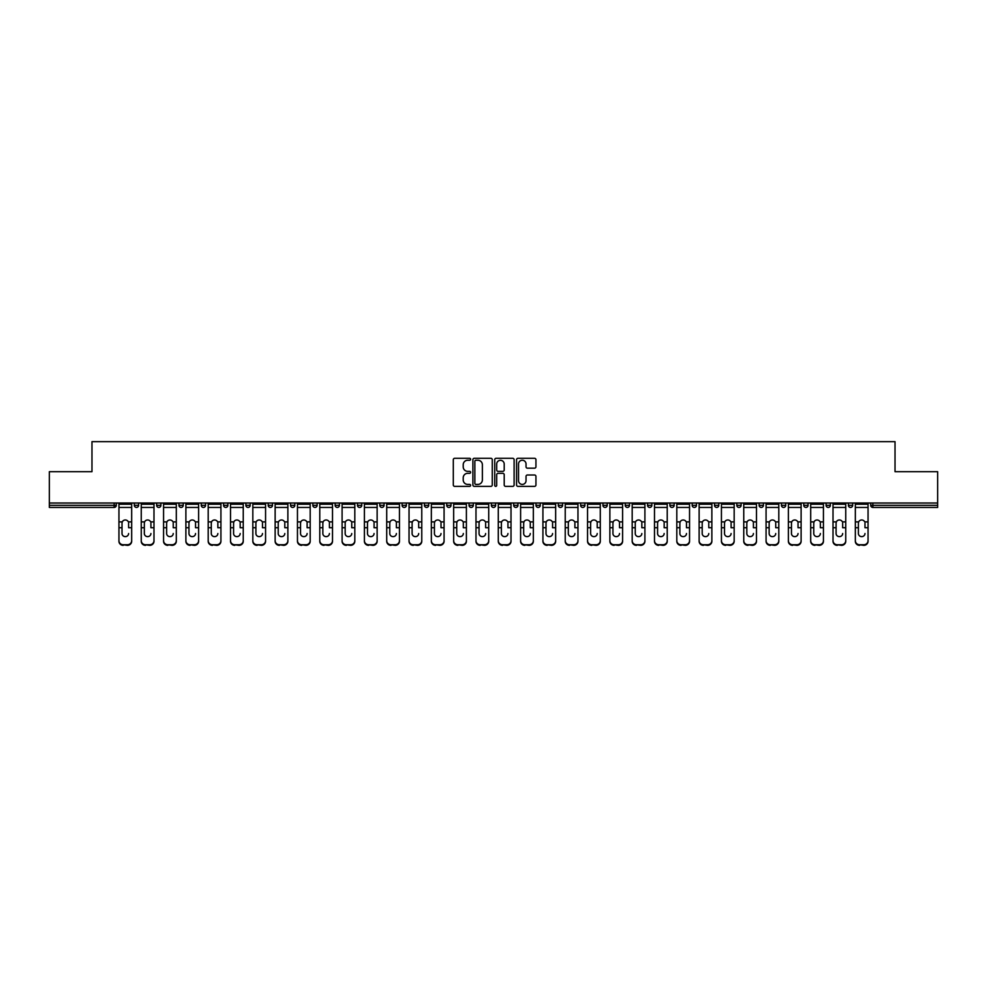 <?xml version="1.0" encoding="UTF-8"?>
<svg xmlns="http://www.w3.org/2000/svg" width="987" height="987" viewBox="0 0 987 987"><rect width="100%" height="100%" fill="white"/><g stroke="black" fill="none" stroke-linecap="round" stroke-linejoin="round"><path stroke-width="1.48" d="M470.614 459.276A0.987 0.987 0 0 0 469.627 458.289L454.711 458.289A1.406 1.406 0 0 0 453.304 459.695L453.304 484.962A1.406 1.406 0 0 0 454.711 486.369L469.627 486.369A0.987 0.987 0 0 0 470.614 485.382A0.987 0.987 0 0 0 469.627 484.407L467.702 484.407A4.491 4.491 0 0 1 463.211 479.916L463.211 477.807A4.491 4.491 0 0 1 467.702 473.316L469.627 473.316A0.987 0.987 0 0 0 470.614 472.329A0.987 0.987 0 0 0 469.627 471.342L467.702 471.342A4.491 4.491 0 0 1 463.211 466.851L463.211 464.754A4.491 4.491 0 0 1 467.702 460.25L469.627 460.25A0.987 0.987 0 0 0 470.614 459.276M534.535 468.183A1.406 1.406 0 0 0 535.941 466.789L535.941 459.695A1.406 1.406 0 0 0 534.535 458.289L517.965 458.289A1.406 1.406 0 0 0 516.559 459.695L516.559 484.962A1.406 1.406 0 0 0 517.965 486.369L534.535 486.369A1.406 1.406 0 0 0 535.941 484.962L535.941 476.4A1.406 1.406 0 0 0 534.535 474.994L527.44 474.994A1.406 1.406 0 0 0 526.034 476.4L526.034 480.644A3.751 3.751 0 0 1 522.283 484.407A3.751 3.751 0 0 1 518.533 480.644L518.533 464.013A3.751 3.751 0 0 1 522.283 460.25A3.751 3.751 0 0 1 526.034 464.013L526.034 466.789A1.406 1.406 0 0 0 527.44 468.183L534.535 468.183M49.35 503.012L49.35 471.687L91.976 471.687L91.976 441.645L895.024 441.645L895.024 471.687L937.65 471.687L937.65 503.012L49.35 503.012L49.35 505.307L114.147 505.307L114.147 503.012M492.266 459.695A1.406 1.406 0 0 0 490.872 458.289L474.303 458.289A1.406 1.406 0 0 0 472.896 459.695L472.896 484.962A1.406 1.406 0 0 0 474.303 486.369L490.872 486.369A1.406 1.406 0 0 0 492.266 484.962L492.266 459.695M496.128 458.289L512.697 458.289A1.406 1.406 0 0 1 514.104 459.695L514.104 484.962A1.406 1.406 0 0 1 512.697 486.369L505.615 486.369A1.406 1.406 0 0 1 504.209 484.962L504.209 474.722A1.406 1.406 0 0 0 502.802 473.316L498.102 473.316A1.406 1.406 0 0 0 496.695 474.722L496.695 485.382A0.987 0.987 0 0 1 495.708 486.369A0.987 0.987 0 0 1 494.734 485.382L494.734 459.695A1.406 1.406 0 0 1 496.128 458.289M116.293 503.012L116.293 505.307A2.147 2.147 0 0 1 114.147 507.441L49.35 507.441L49.35 505.307M937.65 503.012L937.65 507.441L872.853 507.441A2.147 2.147 0 0 1 870.707 505.307L870.707 503.012M134.318 503.012L134.318 505.307L134.318 503.012M114.147 507.441A2.147 2.147 0 0 0 116.293 505.307A2.147 2.147 0 0 1 114.147 507.441L114.147 505.307L116.293 505.307M136.465 507.441A2.147 2.147 0 0 1 134.318 505.307A2.147 2.147 0 0 0 136.465 507.441A2.147 2.147 0 0 0 138.612 505.307L138.612 503.012L138.612 505.307A2.147 2.147 0 0 1 136.465 507.441A2.147 2.147 0 0 1 134.318 505.307L138.612 505.307A2.147 2.147 0 0 1 136.465 507.441M156.637 503.012L156.637 505.307L156.637 503.012M160.918 503.012L160.918 505.307A2.147 2.147 0 0 1 158.784 507.441A2.147 2.147 0 0 1 156.637 505.307A2.147 2.147 0 0 0 158.784 507.441A2.147 2.147 0 0 0 160.918 505.307A2.147 2.147 0 0 1 158.784 507.441A2.147 2.147 0 0 1 156.637 505.307L160.918 505.307M178.943 503.012L178.943 505.307L178.943 503.012M183.237 503.012L183.237 505.307L183.237 503.012M201.262 505.307A2.147 2.147 0 0 0 203.408 507.441A2.147 2.147 0 0 0 205.555 505.307A2.147 2.147 0 0 1 203.408 507.441A2.147 2.147 0 0 0 205.555 505.307L205.555 503.012L205.555 505.307L201.262 505.307A2.147 2.147 0 0 0 203.408 507.441A2.147 2.147 0 0 1 201.262 505.307L201.262 503.012M223.58 503.012L223.58 505.307L223.58 503.012M227.874 503.012L227.874 505.307L227.874 503.012M250.18 503.012L250.18 505.307A2.147 2.147 0 0 1 248.033 507.441A2.147 2.147 0 0 1 245.886 505.307L245.886 503.012M270.352 507.441A2.147 2.147 0 0 0 272.498 505.307L272.498 503.012L272.498 505.307A2.147 2.147 0 0 1 270.352 507.441A2.147 2.147 0 0 1 268.205 505.307L268.205 503.012M290.523 503.012L290.523 505.307L290.523 503.012M294.817 503.012L294.817 505.307A2.147 2.147 0 0 1 292.67 507.441A2.147 2.147 0 0 1 290.523 505.307L294.817 505.307A2.147 2.147 0 0 1 292.67 507.441M317.123 503.012L317.123 505.307A2.147 2.147 0 0 1 314.976 507.441A2.147 2.147 0 0 1 312.842 505.307L312.842 503.012M337.295 507.441A2.147 2.147 0 0 0 339.442 505.307L339.442 503.012L339.442 505.307A2.147 2.147 0 0 1 337.295 507.441A2.147 2.147 0 0 1 335.148 505.307L335.148 503.012M361.76 503.012L361.76 505.307A2.147 2.147 0 0 1 359.613 507.441A2.147 2.147 0 0 1 357.467 505.307L357.467 503.012M379.785 503.012L379.785 505.307L379.785 503.012M384.066 503.012L384.066 505.307A2.147 2.147 0 0 1 381.932 507.441A2.147 2.147 0 0 1 379.785 505.307L384.066 505.307A2.147 2.147 0 0 1 381.932 507.441M406.385 503.012L406.385 505.307L402.091 505.307A2.147 2.147 0 0 0 404.238 507.441A2.147 2.147 0 0 1 402.091 505.307L402.091 503.012M426.557 507.441A2.147 2.147 0 0 0 428.703 505.307L428.703 503.012L428.703 505.307A2.147 2.147 0 0 1 426.557 507.441A2.147 2.147 0 0 1 424.41 505.307L424.41 503.012M451.022 503.012L451.022 505.307A2.147 2.147 0 0 1 448.875 507.441A2.147 2.147 0 0 1 446.729 505.307L446.729 503.012M469.035 503.012L469.035 505.307L469.035 503.012M473.328 503.012L473.328 505.307A2.147 2.147 0 0 1 471.181 507.441A2.147 2.147 0 0 1 469.035 505.307L473.328 505.307A2.147 2.147 0 0 1 471.181 507.441M495.647 503.012L495.647 505.307A2.147 2.147 0 0 1 493.5 507.441A2.147 2.147 0 0 1 491.353 505.307L491.353 503.012M513.672 505.307L517.965 505.307A2.147 2.147 0 0 1 515.819 507.441A2.147 2.147 0 0 0 517.965 505.307L517.965 503.012L517.965 505.307A2.147 2.147 0 0 1 515.819 507.441A2.147 2.147 0 0 1 513.672 505.307L513.672 503.012M540.271 503.012L540.271 505.307A2.147 2.147 0 0 1 538.125 507.441A2.147 2.147 0 0 1 535.978 505.307L535.978 503.012M558.297 503.012L558.297 505.307L558.297 503.012M562.59 503.012L562.59 505.307L562.59 503.012M580.615 503.012L580.615 505.307L580.615 503.012M584.909 503.012L584.909 505.307A2.147 2.147 0 0 1 582.762 507.441A2.147 2.147 0 0 1 580.615 505.307L584.909 505.307A2.147 2.147 0 0 1 582.762 507.441M602.934 503.012L602.934 505.307L602.934 503.012M607.215 503.012L607.215 505.307L607.215 503.012M625.24 503.012L625.24 505.307L625.24 503.012M629.533 503.012L629.533 505.307A2.147 2.147 0 0 1 627.387 507.441A2.147 2.147 0 0 1 625.24 505.307A2.147 2.147 0 0 0 627.387 507.441A2.147 2.147 0 0 0 629.533 505.307A2.147 2.147 0 0 1 627.387 507.441A2.147 2.147 0 0 1 625.24 505.307L629.533 505.307M651.852 503.012L651.852 505.307A2.147 2.147 0 0 1 649.705 507.441A2.147 2.147 0 0 1 647.558 505.307L647.558 503.012M674.158 503.012L674.158 505.307L669.877 505.307A2.147 2.147 0 0 0 672.024 507.441A2.147 2.147 0 0 1 669.877 505.307L669.877 503.012M696.477 503.012L696.477 505.307A2.147 2.147 0 0 1 694.33 507.441A2.147 2.147 0 0 1 692.183 505.307L692.183 503.012M714.502 503.012L714.502 505.307L714.502 503.012M718.795 503.012L718.795 505.307A2.147 2.147 0 0 1 716.648 507.441A2.147 2.147 0 0 1 714.502 505.307A2.147 2.147 0 0 0 716.648 507.441A2.147 2.147 0 0 1 714.502 505.307L718.795 505.307A2.147 2.147 0 0 1 716.648 507.441M741.114 503.012L741.114 505.307A2.147 2.147 0 0 1 738.967 507.441A2.147 2.147 0 0 1 736.82 505.307L736.82 503.012M763.42 503.012L763.42 505.307L759.126 505.307A2.147 2.147 0 0 0 761.273 507.441A2.147 2.147 0 0 1 759.126 505.307L759.126 503.012M785.738 503.012L785.738 505.307A2.147 2.147 0 0 1 783.592 507.441A2.147 2.147 0 0 1 781.445 505.307L781.445 503.012M808.057 503.012L808.057 505.307L803.763 505.307A2.147 2.147 0 0 0 805.91 507.441A2.147 2.147 0 0 1 803.763 505.307L803.763 503.012M830.363 503.012L830.363 505.307A2.147 2.147 0 0 1 828.216 507.441A2.147 2.147 0 0 1 826.082 505.307L826.082 503.012M852.682 503.012L852.682 505.307L848.388 505.307A2.147 2.147 0 0 0 850.535 507.441A2.147 2.147 0 0 1 848.388 505.307L848.388 503.012M181.09 507.441A2.147 2.147 0 0 1 178.943 505.307A2.147 2.147 0 0 0 181.09 507.441A2.147 2.147 0 0 0 183.237 505.307A2.147 2.147 0 0 1 181.09 507.441A2.147 2.147 0 0 1 178.943 505.307L183.237 505.307A2.147 2.147 0 0 1 181.09 507.441M225.727 507.441A2.147 2.147 0 0 1 223.58 505.307A2.147 2.147 0 0 0 225.727 507.441A2.147 2.147 0 0 0 227.874 505.307A2.147 2.147 0 0 1 225.727 507.441A2.147 2.147 0 0 1 223.58 505.307L227.874 505.307A2.147 2.147 0 0 1 225.727 507.441M404.238 507.441A2.147 2.147 0 0 0 406.385 505.307A2.147 2.147 0 0 1 404.238 507.441A2.147 2.147 0 0 1 402.091 505.307M560.443 507.441A2.147 2.147 0 0 1 558.297 505.307L562.59 505.307A2.147 2.147 0 0 1 560.443 507.441A2.147 2.147 0 0 0 562.59 505.307A2.147 2.147 0 0 1 560.443 507.441M605.068 507.441A2.147 2.147 0 0 1 602.934 505.307A2.147 2.147 0 0 0 605.068 507.441A2.147 2.147 0 0 0 607.215 505.307A2.147 2.147 0 0 1 605.068 507.441A2.147 2.147 0 0 1 602.934 505.307L607.215 505.307M672.024 507.441A2.147 2.147 0 0 0 674.158 505.307A2.147 2.147 0 0 1 672.024 507.441A2.147 2.147 0 0 1 669.877 505.307M761.273 507.441A2.147 2.147 0 0 0 763.42 505.307A2.147 2.147 0 0 1 761.273 507.441A2.147 2.147 0 0 1 759.126 505.307M808.057 505.307A2.147 2.147 0 0 1 805.91 507.441A2.147 2.147 0 0 0 808.057 505.307A2.147 2.147 0 0 1 805.91 507.441A2.147 2.147 0 0 1 803.763 505.307M850.535 507.441A2.147 2.147 0 0 0 852.682 505.307A2.147 2.147 0 0 1 850.535 507.441A2.147 2.147 0 0 1 848.388 505.307M475.845 460.25A0.987 0.987 0 0 0 474.858 461.237L474.858 483.42A0.987 0.987 0 0 0 475.845 484.407L477.881 484.407A4.491 4.491 0 0 0 482.372 479.916L482.372 464.754A4.491 4.491 0 0 0 477.881 460.25L475.845 460.25M504.209 464.075A3.751 3.751 0 0 0 500.446 460.324A3.751 3.751 0 0 0 496.695 464.075L496.695 469.948A1.406 1.406 0 0 0 498.102 471.342L502.802 471.342A1.406 1.406 0 0 0 504.209 469.948L504.209 464.075M128.594 523.147L128.594 527.724L131.666 527.724L131.666 503.012M118.946 528.329L118.946 541.295L118.946 521.889L122.277 521.889L122.018 523.147L122.277 521.889A3.294 3.158 0 0 1 128.335 521.889L131.666 521.889M125.312 536.632A3.294 3.109 180 0 0 128.594 533.523A3.294 3.109 180 0 1 125.312 536.632A3.294 3.109 180 0 1 122.018 533.523L122.018 523.147M131.666 540.691L131.666 541.295A4.293 4.059 180 0 1 127.385 545.355L127.385 544.75A4.293 4.059 0 0 0 131.666 540.691L131.666 527.724M118.946 540.691A4.293 4.059 0 0 0 123.227 544.75L127.385 545.355M123.227 545.355A4.293 4.059 180 0 1 118.946 541.295M123.227 544.75L127.385 544.75M118.946 521.889L118.946 503.012M150.912 523.147L150.912 527.724L153.984 527.724L153.984 503.012M141.252 528.329L141.252 541.295L141.252 521.889L144.595 521.889L144.336 523.147L144.595 521.889A3.294 3.158 0 0 1 150.653 521.889L153.984 521.889M147.618 536.632A3.294 3.109 180 0 0 150.912 533.523A3.294 3.109 180 0 1 147.618 536.632A3.294 3.109 180 0 1 144.336 533.523L144.336 523.147M173.231 523.147L173.231 527.724L176.303 527.724L176.303 503.012M163.571 528.329L163.571 541.295L163.571 521.889L166.914 521.889L166.643 523.147L166.914 521.889A3.294 3.158 0 0 1 172.959 521.889L176.303 521.889M169.937 536.632A3.294 3.109 180 0 0 173.231 533.523A3.294 3.109 180 0 1 169.937 536.632A3.294 3.109 180 0 1 166.643 533.523L166.643 523.147M195.537 523.147L195.537 527.724L198.621 527.724L198.621 503.012M185.889 528.329L185.889 541.295L185.889 521.889L189.22 521.889L188.961 523.147L189.22 521.889A3.294 3.158 0 0 1 195.278 521.889L198.621 521.889M192.255 536.632A3.294 3.109 180 0 0 195.537 533.523A3.294 3.109 180 0 1 192.255 536.632A3.294 3.109 180 0 1 188.961 533.523L188.961 523.147M217.856 523.147L217.856 527.724L220.928 527.724L220.928 503.012M208.195 528.329L208.195 541.295L208.195 521.889L211.539 521.889L211.28 523.147L211.539 521.889A3.294 3.158 0 0 1 217.596 521.889L220.928 521.889M214.561 536.632A3.294 3.109 180 0 0 217.856 533.523A3.294 3.109 180 0 1 214.561 536.632A3.294 3.109 180 0 1 211.28 533.523L211.28 523.147M240.174 523.147L240.174 527.724L243.246 527.724L243.246 503.012M230.514 528.329L230.514 541.295L230.514 521.889L233.857 521.889L233.586 523.147L233.857 521.889A3.294 3.158 0 0 1 239.903 521.889L243.246 521.889M236.88 536.632A3.294 3.109 180 0 0 240.174 533.523A3.294 3.109 180 0 1 236.88 536.632A3.294 3.109 180 0 1 233.586 533.523L233.586 523.147M153.984 540.691L153.984 541.295A4.293 4.059 180 0 1 149.691 545.355L149.691 544.75A4.293 4.059 0 0 0 153.984 540.691L153.984 527.724M141.252 540.691A4.293 4.059 0 0 0 145.545 544.75L149.691 545.355M145.545 545.355A4.293 4.059 180 0 1 141.252 541.295M145.545 544.75L149.691 544.75M141.252 521.889L141.252 503.012M176.303 540.691L176.303 541.295A4.293 4.059 180 0 1 172.009 545.355L172.009 544.75A4.293 4.059 0 0 0 176.303 540.691L176.303 527.724M163.571 540.691A4.293 4.059 0 0 0 167.864 544.75L172.009 545.355M167.864 545.355A4.293 4.059 180 0 1 163.571 541.295M167.864 544.75L172.009 544.75M163.571 521.889L163.571 503.012M198.621 540.691L198.621 541.295A4.293 4.059 180 0 1 194.328 545.355L194.328 544.75A4.293 4.059 0 0 0 198.621 540.691L198.621 527.724M185.889 540.691A4.293 4.059 0 0 0 190.17 544.75L194.328 545.355M190.17 545.355A4.293 4.059 180 0 1 185.889 541.295M190.17 544.75L194.328 544.75M185.889 521.889L185.889 503.012M220.928 540.691L220.928 541.295A4.293 4.059 180 0 1 216.634 545.355L216.634 544.75A4.293 4.059 0 0 0 220.928 540.691L220.928 527.724M208.195 540.691A4.293 4.059 0 0 0 212.489 544.75L216.634 545.355M212.489 545.355A4.293 4.059 180 0 1 208.195 541.295M212.489 544.75L216.634 544.75M208.195 521.889L208.195 503.012M243.246 540.691L243.246 541.295A4.293 4.059 180 0 1 238.953 545.355L238.953 544.75A4.293 4.059 0 0 0 243.246 540.691L243.246 527.724M230.514 540.691A4.293 4.059 0 0 0 234.807 544.75L238.953 545.355M234.807 545.355A4.293 4.059 180 0 1 230.514 541.295M234.807 544.75L238.953 544.75M230.514 521.889L230.514 503.012M262.48 523.147L262.48 527.724L265.565 527.724L265.565 503.012M252.832 528.329L252.832 541.295L252.832 521.889L256.164 521.889L255.904 523.147L256.164 521.889A3.294 3.158 0 0 1 262.221 521.889L265.565 521.889M259.199 536.632A3.294 3.109 180 0 0 262.48 533.523A3.294 3.109 180 0 1 259.199 536.632A3.294 3.109 180 0 1 255.904 533.523L255.904 523.147M265.565 540.691L265.565 541.295A4.293 4.059 180 0 1 261.271 545.355L261.271 544.75A4.293 4.059 0 0 0 265.565 540.691L265.565 527.724M252.832 540.691A4.293 4.059 0 0 0 257.126 544.75L261.271 545.355M257.126 545.355A4.293 4.059 180 0 1 252.832 541.295M257.126 544.75L261.271 544.75M252.832 521.889L252.832 503.012M284.799 523.147L284.799 527.724L287.871 527.724L287.871 503.012M275.139 528.329L275.139 541.295L275.139 521.889L278.482 521.889L278.223 523.147L278.482 521.889A3.294 3.158 0 0 1 284.54 521.889L287.871 521.889M281.505 536.632A3.294 3.109 180 0 0 284.799 533.523A3.294 3.109 180 0 1 281.505 536.632A3.294 3.109 180 0 1 278.223 533.523L278.223 523.147M287.871 540.691L287.871 541.295A4.293 4.059 180 0 1 283.59 545.355L283.59 544.75A4.293 4.059 0 0 0 287.871 540.691L287.871 527.724M275.139 540.691A4.293 4.059 0 0 0 279.432 544.75L283.59 545.355M279.432 545.355A4.293 4.059 180 0 1 275.139 541.295M279.432 544.75L283.59 544.75M275.139 521.889L275.139 503.012M307.117 523.147L307.117 527.724L310.189 527.724L310.189 503.012M297.457 528.329L297.457 541.295L297.457 521.889L300.801 521.889L300.529 523.147L300.801 521.889A3.294 3.158 0 0 1 306.846 521.889L310.189 521.889M303.823 536.632A3.294 3.109 180 0 0 307.117 533.523A3.294 3.109 180 0 1 303.823 536.632A3.294 3.109 180 0 1 300.529 533.523L300.529 523.147M310.189 540.691L310.189 541.295A4.293 4.059 180 0 1 305.896 545.355L305.896 544.75A4.293 4.059 0 0 0 310.189 540.691L310.189 527.724M297.457 540.691A4.293 4.059 0 0 0 301.751 544.75L305.896 545.355M301.751 545.355A4.293 4.059 180 0 1 297.457 541.295M301.751 544.75L305.896 544.75M297.457 521.889L297.457 503.012M329.424 523.147L329.424 527.724L332.508 527.724L332.508 503.012M319.776 528.329L319.776 541.295L319.776 521.889L323.107 521.889L322.848 523.147L323.107 521.889A3.294 3.158 0 0 1 329.164 521.889L332.508 521.889M326.142 536.632A3.294 3.109 180 0 0 329.424 533.523A3.294 3.109 180 0 1 326.142 536.632A3.294 3.109 180 0 1 322.848 533.523L322.848 523.147M332.508 540.691L332.508 541.295A4.293 4.059 180 0 1 328.215 545.355L328.215 544.75A4.293 4.059 0 0 0 332.508 540.691L332.508 527.724M319.776 540.691A4.293 4.059 0 0 0 324.069 544.75L328.215 545.355M324.069 545.355A4.293 4.059 180 0 1 319.776 541.295M324.069 544.75L328.215 544.75M319.776 521.889L319.776 503.012M351.742 523.147L351.742 527.724L354.814 527.724L354.814 503.012M342.094 528.329L342.094 541.295L342.094 521.889L345.425 521.889L345.166 523.147L345.425 521.889A3.294 3.158 0 0 1 351.483 521.889L354.814 521.889M348.448 536.632A3.294 3.109 180 0 0 351.742 533.523A3.294 3.109 180 0 1 348.448 536.632A3.294 3.109 180 0 1 345.166 533.523L345.166 523.147M354.814 540.691L354.814 541.295A4.293 4.059 180 0 1 350.533 545.355L350.533 544.75A4.293 4.059 0 0 0 354.814 540.691L354.814 527.724M342.094 540.691A4.293 4.059 0 0 0 346.375 544.75L350.533 545.355M346.375 545.355A4.293 4.059 180 0 1 342.094 541.295M346.375 544.75L350.533 544.75M342.094 521.889L342.094 503.012M374.061 523.147L374.061 527.724L377.133 527.724L377.133 503.012M364.4 528.329L364.4 541.295L364.4 521.889L367.744 521.889L367.485 523.147L367.744 521.889A3.294 3.158 0 0 1 373.802 521.889L377.133 521.889M370.767 536.632A3.294 3.109 180 0 0 374.061 533.523A3.294 3.109 180 0 1 370.767 536.632A3.294 3.109 180 0 1 367.485 533.523L367.485 523.147M377.133 540.691L377.133 541.295A4.293 4.059 180 0 1 372.839 545.355L372.839 544.75A4.293 4.059 0 0 0 377.133 540.691L377.133 527.724M364.4 540.691A4.293 4.059 0 0 0 368.694 544.75L372.839 545.355M368.694 545.355A4.293 4.059 180 0 1 364.4 541.295M368.694 544.75L372.839 544.75M364.4 521.889L364.4 503.012M396.379 523.147L396.379 527.724L399.451 527.724L399.451 503.012M386.719 528.329L386.719 541.295L386.719 521.889L390.05 521.889L389.791 523.147L390.05 521.889A3.294 3.158 0 0 1 396.108 521.889L399.451 521.889M393.085 536.632A3.294 3.109 180 0 0 396.379 533.523A3.294 3.109 180 0 1 393.085 536.632A3.294 3.109 180 0 1 389.791 533.523L389.791 523.147M399.451 540.691L399.451 541.295A4.293 4.059 180 0 1 395.158 545.355L395.158 544.75A4.293 4.059 0 0 0 399.451 540.691L399.451 527.724M386.719 540.691A4.293 4.059 0 0 0 391.012 544.75L395.158 545.355M391.012 545.355A4.293 4.059 180 0 1 386.719 541.295M391.012 544.75L395.158 544.75M386.719 521.889L386.719 503.012M418.685 523.147L418.685 527.724L421.77 527.724L421.77 503.012M409.037 528.329L409.037 541.295L409.037 521.889L412.369 521.889L412.11 523.147L412.369 521.889A3.294 3.158 0 0 1 418.426 521.889L421.77 521.889M415.404 536.632A3.294 3.109 180 0 0 418.685 533.523A3.294 3.109 180 0 1 415.404 536.632A3.294 3.109 180 0 1 412.11 533.523L412.11 523.147M421.77 540.691L421.77 541.295A4.293 4.059 180 0 1 417.476 545.355L417.476 544.75A4.293 4.059 0 0 0 421.77 540.691L421.77 527.724M409.037 540.691A4.293 4.059 0 0 0 413.319 544.75L417.476 545.355M413.319 545.355A4.293 4.059 180 0 1 409.037 541.295M413.319 544.75L417.476 544.75M409.037 521.889L409.037 503.012M441.004 523.147L441.004 527.724L444.076 527.724L444.076 503.012M431.344 528.329L431.344 541.295L431.344 521.889L434.687 521.889L434.428 523.147L434.687 521.889A3.294 3.158 0 0 1 440.745 521.889L444.076 521.889M437.71 536.632A3.294 3.109 180 0 0 441.004 533.523A3.294 3.109 180 0 1 437.71 536.632A3.294 3.109 180 0 1 434.428 533.523L434.428 523.147M444.076 540.691L444.076 541.295A4.293 4.059 180 0 1 439.783 545.355L439.783 544.75A4.293 4.059 0 0 0 444.076 540.691L444.076 527.724M431.344 540.691A4.293 4.059 0 0 0 435.637 544.75L439.783 545.355M435.637 545.355A4.293 4.059 180 0 1 431.344 541.295M435.637 544.75L439.783 544.75M431.344 521.889L431.344 503.012M463.322 523.147L463.322 527.724L466.395 527.724L466.395 503.012M453.662 528.329L453.662 541.295L453.662 521.889L457.006 521.889L456.734 523.147L457.006 521.889A3.294 3.158 0 0 1 463.051 521.889L466.395 521.889M460.028 536.632A3.294 3.109 180 0 0 463.322 533.523A3.294 3.109 180 0 1 460.028 536.632A3.294 3.109 180 0 1 456.734 533.523L456.734 523.147M466.395 540.691L466.395 541.295A4.293 4.059 180 0 1 462.101 545.355L462.101 544.75A4.293 4.059 0 0 0 466.395 540.691L466.395 527.724M453.662 540.691A4.293 4.059 0 0 0 457.956 544.75L462.101 545.355M457.956 545.355A4.293 4.059 180 0 1 453.662 541.295M457.956 544.75L462.101 544.75M453.662 521.889L453.662 503.012M485.629 523.147L485.629 527.724L488.713 527.724L488.713 503.012M475.981 528.329L475.981 541.295L475.981 521.889L479.312 521.889L479.053 523.147L479.312 521.889A3.294 3.158 0 0 1 485.37 521.889L488.713 521.889M482.347 536.632A3.294 3.109 180 0 0 485.629 533.523A3.294 3.109 180 0 1 482.347 536.632A3.294 3.109 180 0 1 479.053 533.523L479.053 523.147M488.713 540.691L488.713 541.295A4.293 4.059 180 0 1 484.42 545.355L484.42 544.75A4.293 4.059 0 0 0 488.713 540.691L488.713 527.724M475.981 540.691A4.293 4.059 0 0 0 480.274 544.75L484.42 545.355M480.274 545.355A4.293 4.059 180 0 1 475.981 541.295M480.274 544.75L484.42 544.75M475.981 521.889L475.981 503.012M507.947 523.147L507.947 527.724L511.019 527.724L511.019 503.012M498.287 528.329L498.287 541.295L498.287 521.889L501.63 521.889L501.371 523.147L501.63 521.889A3.294 3.158 0 0 1 507.688 521.889L511.019 521.889M504.653 536.632A3.294 3.109 180 0 0 507.947 533.523A3.294 3.109 180 0 1 504.653 536.632A3.294 3.109 180 0 1 501.371 533.523L501.371 523.147M511.019 540.691L511.019 541.295A4.293 4.059 180 0 1 506.726 545.355L506.726 544.75A4.293 4.059 0 0 0 511.019 540.691L511.019 527.724M498.287 540.691A4.293 4.059 0 0 0 502.58 544.75L506.726 545.355M502.58 545.355A4.293 4.059 180 0 1 498.287 541.295M502.58 544.75L506.726 544.75M498.287 521.889L498.287 503.012M530.266 523.147L530.266 527.724L533.338 527.724L533.338 503.012M520.605 528.329L520.605 541.295L520.605 521.889L523.949 521.889L523.678 523.147L523.949 521.889A3.294 3.158 0 0 1 529.994 521.889L533.338 521.889M526.972 536.632A3.294 3.109 180 0 0 530.266 533.523A3.294 3.109 180 0 1 526.972 536.632A3.294 3.109 180 0 1 523.678 533.523L523.678 523.147M533.338 540.691L533.338 541.295A4.293 4.059 180 0 1 529.044 545.355L529.044 544.75A4.293 4.059 0 0 0 533.338 540.691L533.338 527.724M520.605 540.691A4.293 4.059 0 0 0 524.899 544.75L529.044 545.355M524.899 545.355A4.293 4.059 180 0 1 520.605 541.295M524.899 544.75L529.044 544.75M520.605 521.889L520.605 503.012M552.572 523.147L552.572 527.724L555.656 527.724L555.656 503.012M542.924 528.329L542.924 541.295L542.924 521.889L546.255 521.889L545.996 523.147L546.255 521.889A3.294 3.158 0 0 1 552.313 521.889L555.656 521.889M549.29 536.632A3.294 3.109 180 0 0 552.572 533.523A3.294 3.109 180 0 1 549.29 536.632A3.294 3.109 180 0 1 545.996 533.523L545.996 523.147M555.656 540.691L555.656 541.295A4.293 4.059 180 0 1 551.363 545.355L551.363 544.75A4.293 4.059 0 0 0 555.656 540.691L555.656 527.724M542.924 540.691A4.293 4.059 0 0 0 547.217 544.75L551.363 545.355M547.217 545.355A4.293 4.059 180 0 1 542.924 541.295M547.217 544.75L551.363 544.75M542.924 521.889L542.924 503.012M574.89 523.147L574.89 527.724L577.963 527.724L577.963 503.012M565.23 528.329L565.23 541.295L565.23 521.889L568.574 521.889L568.315 523.147L568.574 521.889A3.294 3.158 0 0 1 574.631 521.889L577.963 521.889M571.596 536.632A3.294 3.109 180 0 0 574.89 533.523A3.294 3.109 180 0 1 571.596 536.632A3.294 3.109 180 0 1 568.315 533.523L568.315 523.147M577.963 540.691L577.963 541.295A4.293 4.059 180 0 1 573.681 545.355L573.681 544.75A4.293 4.059 0 0 0 577.963 540.691L577.963 527.724M565.23 540.691A4.293 4.059 0 0 0 569.524 544.75L573.681 545.355M569.524 545.355A4.293 4.059 180 0 1 565.23 541.295M569.524 544.75L573.681 544.75M565.23 521.889L565.23 503.012M597.209 523.147L597.209 527.724L600.281 527.724L600.281 503.012M587.549 528.329L587.549 541.295L587.549 521.889L590.892 521.889L590.621 523.147L590.892 521.889A3.294 3.158 0 0 1 596.95 521.889L600.281 521.889M593.915 536.632A3.294 3.109 180 0 0 597.209 533.523A3.294 3.109 180 0 1 593.915 536.632A3.294 3.109 180 0 1 590.621 533.523L590.621 523.147M600.281 540.691L600.281 541.295A4.293 4.059 180 0 1 595.988 545.355L595.988 544.75A4.293 4.059 0 0 0 600.281 540.691L600.281 527.724M587.549 540.691A4.293 4.059 0 0 0 591.842 544.75L595.988 545.355M591.842 545.355A4.293 4.059 180 0 1 587.549 541.295M591.842 544.75L595.988 544.75M587.549 521.889L587.549 503.012M619.515 523.147L619.515 527.724L622.6 527.724L622.6 503.012M609.867 528.329L609.867 541.295L609.867 521.889L613.198 521.889L612.939 523.147L613.198 521.889A3.294 3.158 0 0 1 619.256 521.889L622.6 521.889M616.233 536.632A3.294 3.109 180 0 0 619.515 533.523A3.294 3.109 180 0 1 616.233 536.632A3.294 3.109 180 0 1 612.939 533.523L612.939 523.147M622.6 540.691L622.6 541.295A4.293 4.059 180 0 1 618.306 545.355L618.306 544.75A4.293 4.059 0 0 0 622.6 540.691L622.6 527.724M609.867 540.691A4.293 4.059 0 0 0 614.161 544.75L618.306 545.355M614.161 545.355A4.293 4.059 180 0 1 609.867 541.295M614.161 544.75L618.306 544.75M609.867 521.889L609.867 503.012M641.834 523.147L641.834 527.724L644.906 527.724L644.906 503.012M632.186 528.329L632.186 541.295L632.186 521.889L635.517 521.889L635.258 523.147L635.517 521.889A3.294 3.158 0 0 1 641.575 521.889L644.906 521.889M638.552 536.632A3.294 3.109 180 0 0 641.834 533.523A3.294 3.109 180 0 1 638.552 536.632A3.294 3.109 180 0 1 635.258 533.523L635.258 523.147M644.906 540.691L644.906 541.295A4.293 4.059 180 0 1 640.625 545.355L640.625 544.75A4.293 4.059 0 0 0 644.906 540.691L644.906 527.724M632.186 540.691A4.293 4.059 0 0 0 636.467 544.75L640.625 545.355M636.467 545.355A4.293 4.059 180 0 1 632.186 541.295M636.467 544.75L640.625 544.75M632.186 521.889L632.186 503.012M664.152 523.147L664.152 527.724L667.224 527.724L667.224 503.012M654.492 528.329L654.492 541.295L654.492 521.889L657.836 521.889L657.576 523.147L657.836 521.889A3.294 3.158 0 0 1 663.893 521.889L667.224 521.889M660.858 536.632A3.294 3.109 180 0 0 664.152 533.523A3.294 3.109 180 0 1 660.858 536.632A3.294 3.109 180 0 1 657.576 533.523L657.576 523.147M667.224 540.691L667.224 541.295A4.293 4.059 180 0 1 662.931 545.355L662.931 544.75A4.293 4.059 0 0 0 667.224 540.691L667.224 527.724M654.492 540.691A4.293 4.059 0 0 0 658.785 544.75L662.931 545.355M658.785 545.355A4.293 4.059 180 0 1 654.492 541.295M658.785 544.75L662.931 544.75M654.492 521.889L654.492 503.012M686.471 523.147L686.471 527.724L689.543 527.724L689.543 503.012M676.811 528.329L676.811 541.295L676.811 521.889L680.154 521.889L679.883 523.147L680.154 521.889A3.294 3.158 0 0 1 686.199 521.889L689.543 521.889M683.177 536.632A3.294 3.109 180 0 0 686.471 533.523A3.294 3.109 180 0 1 683.177 536.632A3.294 3.109 180 0 1 679.883 533.523L679.883 523.147M689.543 540.691L689.543 541.295A4.293 4.059 180 0 1 685.249 545.355L685.249 544.75A4.293 4.059 0 0 0 689.543 540.691L689.543 527.724M676.811 540.691A4.293 4.059 0 0 0 681.104 544.75L685.249 545.355M681.104 545.355A4.293 4.059 180 0 1 676.811 541.295M681.104 544.75L685.249 544.75M676.811 521.889L676.811 503.012M708.777 523.147L708.777 527.724L711.861 527.724L711.861 503.012M699.129 528.329L699.129 541.295L699.129 521.889L702.46 521.889L702.201 523.147L702.46 521.889A3.294 3.158 0 0 1 708.518 521.889L711.861 521.889M705.495 536.632A3.294 3.109 180 0 0 708.777 533.523A3.294 3.109 180 0 1 705.495 536.632A3.294 3.109 180 0 1 702.201 533.523L702.201 523.147M711.861 540.691L711.861 541.295A4.293 4.059 180 0 1 707.568 545.355L707.568 544.75A4.293 4.059 0 0 0 711.861 540.691L711.861 527.724M699.129 540.691A4.293 4.059 0 0 0 703.41 544.75L707.568 545.355M703.41 545.355A4.293 4.059 180 0 1 699.129 541.295M703.41 544.75L707.568 544.75M699.129 521.889L699.129 503.012M731.096 523.147L731.096 527.724L734.168 527.724L734.168 503.012M721.435 528.329L721.435 541.295L721.435 521.889L724.779 521.889L724.52 523.147L724.779 521.889A3.294 3.158 0 0 1 730.836 521.889L734.168 521.889M727.801 536.632A3.294 3.109 180 0 0 731.096 533.523A3.294 3.109 180 0 1 727.801 536.632A3.294 3.109 180 0 1 724.52 533.523L724.52 523.147M734.168 540.691L734.168 541.295A4.293 4.059 180 0 1 729.874 545.355L729.874 544.75A4.293 4.059 0 0 0 734.168 540.691L734.168 527.724M721.435 540.691A4.293 4.059 0 0 0 725.729 544.75L729.874 545.355M725.729 545.355A4.293 4.059 180 0 1 721.435 541.295M725.729 544.75L729.874 544.75M721.435 521.889L721.435 503.012M753.414 523.147L753.414 527.724L756.486 527.724L756.486 503.012M743.754 528.329L743.754 541.295L743.754 521.889L747.097 521.889L746.826 523.147L747.097 521.889A3.294 3.158 0 0 1 753.143 521.889L756.486 521.889M750.12 536.632A3.294 3.109 180 0 0 753.414 533.523A3.294 3.109 180 0 1 750.12 536.632A3.294 3.109 180 0 1 746.826 533.523L746.826 523.147M756.486 540.691L756.486 541.295A4.293 4.059 180 0 1 752.193 545.355L752.193 544.75A4.293 4.059 0 0 0 756.486 540.691L756.486 527.724M743.754 540.691A4.293 4.059 0 0 0 748.047 544.75L752.193 545.355M748.047 545.355A4.293 4.059 180 0 1 743.754 541.295M748.047 544.75L752.193 544.75M743.754 521.889L743.754 503.012M775.72 523.147L775.72 527.724L778.805 527.724L778.805 503.012M766.072 528.329L766.072 541.295L766.072 521.889L769.404 521.889L769.144 523.147L769.404 521.889A3.294 3.158 0 0 1 775.461 521.889L778.805 521.889M772.439 536.632A3.294 3.109 180 0 0 775.72 533.523A3.294 3.109 180 0 1 772.439 536.632A3.294 3.109 180 0 1 769.144 533.523L769.144 523.147M778.805 540.691L778.805 541.295A4.293 4.059 180 0 1 774.511 545.355L774.511 544.75A4.293 4.059 0 0 0 778.805 540.691L778.805 527.724M766.072 540.691A4.293 4.059 0 0 0 770.366 544.75L774.511 545.355M770.366 545.355A4.293 4.059 180 0 1 766.072 541.295M770.366 544.75L774.511 544.75M766.072 521.889L766.072 503.012M798.039 523.147L798.039 527.724L801.111 527.724L801.111 503.012M788.379 528.329L788.379 541.295L788.379 521.889L791.722 521.889L791.463 523.147L791.722 521.889A3.294 3.158 0 0 1 797.78 521.889L801.111 521.889M794.745 536.632A3.294 3.109 180 0 0 798.039 533.523A3.294 3.109 180 0 1 794.745 536.632A3.294 3.109 180 0 1 791.463 533.523L791.463 523.147M801.111 540.691L801.111 541.295A4.293 4.059 180 0 1 796.83 545.355L796.83 544.75A4.293 4.059 0 0 0 801.111 540.691L801.111 527.724M788.379 540.691A4.293 4.059 0 0 0 792.672 544.75L796.83 545.355M792.672 545.355A4.293 4.059 180 0 1 788.379 541.295M792.672 544.75L796.83 544.75M788.379 521.889L788.379 503.012M820.357 523.147L820.357 527.724L823.429 527.724L823.429 503.012M810.697 528.329L810.697 541.295L810.697 521.889L814.041 521.889L813.769 523.147L814.041 521.889A3.294 3.158 0 0 1 820.086 521.889L823.429 521.889M817.063 536.632A3.294 3.109 180 0 0 820.357 533.523A3.294 3.109 180 0 1 817.063 536.632A3.294 3.109 180 0 1 813.769 533.523L813.769 523.147M823.429 540.691L823.429 541.295A4.293 4.059 180 0 1 819.136 545.355L819.136 544.75A4.293 4.059 0 0 0 823.429 540.691L823.429 527.724M810.697 540.691A4.293 4.059 0 0 0 814.991 544.75L819.136 545.355M814.991 545.355A4.293 4.059 180 0 1 810.697 541.295M814.991 544.75L819.136 544.75M810.697 521.889L810.697 503.012M842.664 523.147L842.664 527.724L845.748 527.724L845.748 503.012M833.016 528.329L833.016 541.295L833.016 521.889L836.347 521.889L836.088 523.147L836.347 521.889A3.294 3.158 0 0 1 842.404 521.889L845.748 521.889M839.382 536.632A3.294 3.109 180 0 0 842.664 533.523A3.294 3.109 180 0 1 839.382 536.632A3.294 3.109 180 0 1 836.088 533.523L836.088 523.147M845.748 540.691L845.748 541.295A4.293 4.059 180 0 1 841.455 545.355L841.455 544.75A4.293 4.059 0 0 0 845.748 540.691L845.748 527.724M833.016 540.691A4.293 4.059 0 0 0 837.309 544.75L841.455 545.355M837.309 545.355A4.293 4.059 180 0 1 833.016 541.295M837.309 544.75L841.455 544.75M833.016 521.889L833.016 503.012M864.982 523.147L864.982 527.724L868.054 527.724L868.054 503.012M855.334 528.329L855.334 541.295L855.334 521.889L858.665 521.889L858.406 523.147L858.665 521.889A3.294 3.158 0 0 1 864.723 521.889L868.054 521.889M861.688 536.632A3.294 3.109 180 0 0 864.982 533.523A3.294 3.109 180 0 1 861.688 536.632A3.294 3.109 180 0 1 858.406 533.523L858.406 523.147M868.054 540.691L868.054 541.295A4.293 4.059 180 0 1 863.773 545.355L863.773 544.75A4.293 4.059 0 0 0 868.054 540.691L868.054 527.724M855.334 540.691A4.293 4.059 0 0 0 859.615 544.75L863.773 545.355M859.615 545.355A4.293 4.059 180 0 1 855.334 541.295M859.615 544.75L863.773 544.75M855.334 521.889L855.334 503.012M872.853 503.012L872.853 505.307L937.65 505.307M870.707 505.307L872.853 505.307L872.853 507.441M248.033 507.441A2.147 2.147 0 0 0 250.18 505.307L245.886 505.307M272.498 505.307L268.205 505.307M314.976 507.441A2.147 2.147 0 0 0 317.123 505.307L312.842 505.307M339.442 505.307L335.148 505.307M359.613 507.441A2.147 2.147 0 0 0 361.76 505.307L357.467 505.307M428.703 505.307L424.41 505.307M448.875 507.441A2.147 2.147 0 0 0 451.022 505.307L446.729 505.307M493.5 507.441A2.147 2.147 0 0 0 495.647 505.307L491.353 505.307M538.125 507.441A2.147 2.147 0 0 0 540.271 505.307L535.978 505.307M649.705 507.441A2.147 2.147 0 0 0 651.852 505.307L647.558 505.307M694.33 507.441A2.147 2.147 0 0 0 696.477 505.307L692.183 505.307M738.967 507.441A2.147 2.147 0 0 0 741.114 505.307L736.82 505.307M783.592 507.441A2.147 2.147 0 0 0 785.738 505.307L781.445 505.307M828.216 507.441A2.147 2.147 0 0 0 830.363 505.307L826.082 505.307M118.946 527.724L122.018 527.724M118.946 507.441L131.666 507.441M118.946 504.197L131.666 504.197M141.252 527.724L144.336 527.724M141.252 507.441L153.984 507.441M141.252 504.197L153.984 504.197M163.571 527.724L166.643 527.724M163.571 507.441L176.303 507.441M163.571 504.197L176.303 504.197M185.889 527.724L188.961 527.724M185.889 507.441L198.621 507.441M185.889 504.197L198.621 504.197M208.195 527.724L211.28 527.724M208.195 507.441L220.928 507.441M208.195 504.197L220.928 504.197M230.514 527.724L233.586 527.724M230.514 507.441L243.246 507.441M230.514 504.197L243.246 504.197M252.832 527.724L255.904 527.724M252.832 507.441L265.565 507.441M252.832 504.197L265.565 504.197M275.139 527.724L278.223 527.724M275.139 507.441L287.871 507.441M275.139 504.197L287.871 504.197M297.457 527.724L300.529 527.724M297.457 507.441L310.189 507.441M297.457 504.197L310.189 504.197M319.776 527.724L322.848 527.724M319.776 507.441L332.508 507.441M319.776 504.197L332.508 504.197M342.094 527.724L345.166 527.724M342.094 507.441L354.814 507.441M342.094 504.197L354.814 504.197M364.4 527.724L367.485 527.724M364.4 507.441L377.133 507.441M364.4 504.197L377.133 504.197M386.719 527.724L389.791 527.724M386.719 507.441L399.451 507.441M386.719 504.197L399.451 504.197M409.037 527.724L412.11 527.724M409.037 507.441L421.77 507.441M409.037 504.197L421.77 504.197M431.344 527.724L434.428 527.724M431.344 507.441L444.076 507.441M431.344 504.197L444.076 504.197M453.662 527.724L456.734 527.724M453.662 507.441L466.395 507.441M453.662 504.197L466.395 504.197M475.981 527.724L479.053 527.724M475.981 507.441L488.713 507.441M475.981 504.197L488.713 504.197M498.287 527.724L501.371 527.724M498.287 507.441L511.019 507.441M498.287 504.197L511.019 504.197M520.605 527.724L523.678 527.724M520.605 507.441L533.338 507.441M520.605 504.197L533.338 504.197M542.924 527.724L545.996 527.724M542.924 507.441L555.656 507.441M542.924 504.197L555.656 504.197M565.23 527.724L568.315 527.724M565.23 507.441L577.963 507.441M565.23 504.197L577.963 504.197M587.549 527.724L590.621 527.724M587.549 507.441L600.281 507.441M587.549 504.197L600.281 504.197M609.867 527.724L612.939 527.724M609.867 507.441L622.6 507.441M609.867 504.197L622.6 504.197M632.186 527.724L635.258 527.724M632.186 507.441L644.906 507.441M632.186 504.197L644.906 504.197M654.492 527.724L657.576 527.724M654.492 507.441L667.224 507.441M654.492 504.197L667.224 504.197M676.811 527.724L679.883 527.724M676.811 507.441L689.543 507.441M676.811 504.197L689.543 504.197M699.129 527.724L702.201 527.724M699.129 507.441L711.861 507.441M699.129 504.197L711.861 504.197M721.435 527.724L724.52 527.724M721.435 507.441L734.168 507.441M721.435 504.197L734.168 504.197M743.754 527.724L746.826 527.724M743.754 507.441L756.486 507.441M743.754 504.197L756.486 504.197M766.072 527.724L769.144 527.724M766.072 507.441L778.805 507.441M766.072 504.197L778.805 504.197M788.379 527.724L791.463 527.724M788.379 507.441L801.111 507.441M788.379 504.197L801.111 504.197M810.697 527.724L813.769 527.724M810.697 507.441L823.429 507.441M810.697 504.197L823.429 504.197M833.016 527.724L836.088 527.724M833.016 507.441L845.748 507.441M833.016 504.197L845.748 504.197M855.334 527.724L858.406 527.724M855.334 507.441L868.054 507.441M855.334 504.197L868.054 504.197"/></g></svg>
